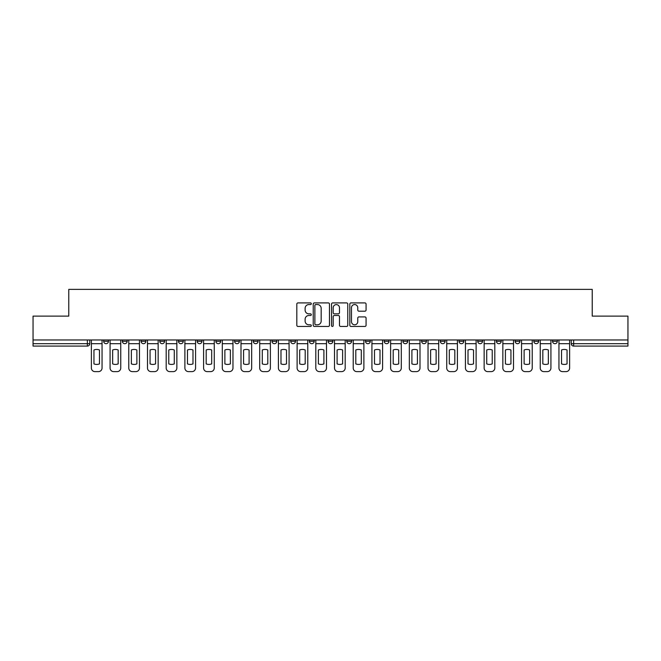 <?xml version="1.0" encoding="UTF-8"?>
<svg xmlns="http://www.w3.org/2000/svg" width="661" height="661" viewBox="0 0 661 661"><rect width="100%" height="100%" fill="white"/><g stroke="black" fill="none" stroke-linecap="round" stroke-linejoin="round"><path stroke-width="0.99" d="M311.314 303.73A0.826 0.826 0 0 0 310.496 302.903L297.987 302.903A1.173 1.173 0 0 0 296.814 304.085L296.814 325.262A1.173 1.173 0 0 0 297.987 326.443L310.496 326.443A0.826 0.826 0 0 0 311.314 325.617A0.826 0.826 0 0 0 310.496 324.799L308.877 324.799A3.768 3.768 0 0 1 305.109 321.031L305.109 319.263A3.768 3.768 0 0 1 308.877 315.495L310.496 315.495A0.826 0.826 0 0 0 311.314 314.677A0.826 0.826 0 0 0 310.496 313.851L308.877 313.851A3.768 3.768 0 0 1 305.109 310.083L305.109 308.323A3.768 3.768 0 0 1 308.877 304.556L310.496 304.556A0.826 0.826 0 0 0 311.314 303.73M552.538 339.969L552.538 341.291L557.33 341.291A2.396 2.396 0 0 1 554.934 343.687A2.396 2.396 0 0 1 552.538 341.291L552.538 339.969M496.428 341.291L496.428 339.969L496.428 341.291A2.396 2.396 0 0 0 498.824 343.687A2.396 2.396 0 0 1 496.428 341.291L501.228 341.291A2.396 2.396 0 0 1 498.824 343.687M477.729 341.291L477.729 339.969L477.729 341.291A2.396 2.396 0 0 0 480.126 343.687A2.396 2.396 0 0 1 477.729 341.291L482.522 341.291A2.396 2.396 0 0 1 480.126 343.687M421.619 339.969L421.619 341.291L426.411 341.291A2.396 2.396 0 0 1 424.015 343.687A2.396 2.396 0 0 1 421.619 341.291L421.619 339.969M402.913 339.969L402.913 341.291L407.713 341.291A2.396 2.396 0 0 1 405.309 343.687A2.396 2.396 0 0 1 402.913 341.291L402.913 339.969M290.7 339.969L290.7 341.291L295.492 341.291A2.396 2.396 0 0 1 293.096 343.687A2.396 2.396 0 0 1 290.7 341.291L290.7 339.969M271.993 339.969L271.993 341.291L276.785 341.291A2.396 2.396 0 0 1 274.389 343.687A2.396 2.396 0 0 1 271.993 341.291L271.993 339.969M178.478 341.291L178.478 339.969L178.478 341.291A2.396 2.396 0 0 0 180.874 343.687A2.396 2.396 0 0 1 178.478 341.291L183.271 341.291A2.396 2.396 0 0 1 180.874 343.687M159.772 339.969L159.772 341.291L164.572 341.291A2.396 2.396 0 0 1 162.176 343.687A2.396 2.396 0 0 1 159.772 341.291L159.772 339.969M141.074 339.969L141.074 341.291L145.866 341.291A2.396 2.396 0 0 1 143.47 343.687A2.396 2.396 0 0 1 141.074 341.291L141.074 339.969M122.368 341.291L122.368 339.969L122.368 341.291A2.396 2.396 0 0 0 124.764 343.687A2.396 2.396 0 0 1 122.368 341.291L127.168 341.291A2.396 2.396 0 0 1 124.764 343.687A2.396 2.396 0 0 0 127.168 341.291A2.396 2.396 0 0 1 124.764 343.687M103.67 341.291L103.67 339.969L103.67 341.291A2.396 2.396 0 0 0 106.066 343.687A2.396 2.396 0 0 1 103.67 341.291L108.462 341.291A2.396 2.396 0 0 1 106.066 343.687A2.396 2.396 0 0 0 108.462 341.291A2.396 2.396 0 0 1 106.066 343.687M364.889 311.199A1.173 1.173 0 0 0 366.07 310.026L366.07 304.085A1.173 1.173 0 0 0 364.889 302.903L351.008 302.903A1.173 1.173 0 0 0 349.826 304.085L349.826 325.262A1.173 1.173 0 0 0 351.008 326.443L364.889 326.443A1.173 1.173 0 0 0 366.07 325.262L366.07 318.09A1.173 1.173 0 0 0 364.889 316.908L358.948 316.908A1.173 1.173 0 0 0 357.775 318.09L357.775 321.651A3.148 3.148 0 0 1 354.627 324.799A3.148 3.148 0 0 1 351.478 321.651L351.478 307.704A3.148 3.148 0 0 1 354.627 304.556A3.148 3.148 0 0 1 357.775 307.704L357.775 310.026A1.173 1.173 0 0 0 358.948 311.199L364.889 311.199M33.05 339.969L33.05 316.115L68.777 316.115L68.777 289.378L592.223 289.378L592.223 316.115L627.95 316.115L627.95 339.969L33.05 339.969L33.05 343.687L89.756 343.687L89.756 339.969M329.467 304.085A1.173 1.173 0 0 0 328.294 302.903L314.405 302.903A1.173 1.173 0 0 0 313.231 304.085L313.231 325.262A1.173 1.173 0 0 0 314.405 326.443L328.294 326.443A1.173 1.173 0 0 0 329.467 325.262L329.467 304.085M332.706 302.903L346.595 302.903A1.173 1.173 0 0 1 347.769 304.085L347.769 325.262A1.173 1.173 0 0 1 346.595 326.443L340.646 326.443A1.173 1.173 0 0 1 339.473 325.262L339.473 316.677A1.173 1.173 0 0 0 338.3 315.495L334.35 315.495A1.173 1.173 0 0 0 333.177 316.677L333.177 325.617A0.826 0.826 0 0 1 332.351 326.443A0.826 0.826 0 0 1 331.533 325.617L331.533 304.085A1.173 1.173 0 0 1 332.706 302.903M571.244 339.969L571.244 343.687L627.95 343.687L627.95 346.083L573.641 346.083A2.396 2.396 0 0 1 571.244 343.687L571.244 339.969M627.95 339.969L627.95 343.687M87.359 339.969L87.359 346.083A2.396 2.396 0 0 0 89.756 343.687A2.396 2.396 0 0 1 87.359 346.083L33.05 346.083L33.05 343.687M557.33 339.969L557.33 341.291L557.33 339.969M538.632 339.969L538.632 341.291A2.396 2.396 0 0 1 536.236 343.687A2.396 2.396 0 0 1 533.832 341.291L538.632 341.291L538.632 339.969M533.832 339.969L533.832 341.291M519.926 339.969L519.926 341.291A2.396 2.396 0 0 1 517.53 343.687A2.396 2.396 0 0 1 515.134 341.291L519.926 341.291M515.134 339.969L515.134 341.291M501.228 339.969L501.228 341.291L501.228 339.969M482.522 339.969L482.522 341.291L482.522 339.969M463.815 339.969L463.815 341.291A2.396 2.396 0 0 1 461.419 343.687A2.396 2.396 0 0 1 459.023 341.291L463.815 341.291L463.815 339.969M459.023 339.969L459.023 341.291M445.117 339.969L445.117 341.291A2.396 2.396 0 0 1 442.721 343.687A2.396 2.396 0 0 1 440.317 341.291L445.117 341.291A2.396 2.396 0 0 1 442.721 343.687A2.396 2.396 0 0 0 445.117 341.291M440.317 339.969L440.317 341.291M426.411 339.969L426.411 341.291L426.411 339.969M407.713 339.969L407.713 341.291L407.713 339.969M389.007 339.969L389.007 341.291A2.396 2.396 0 0 1 386.611 343.687A2.396 2.396 0 0 1 384.215 341.291L389.007 341.291M384.215 339.969L384.215 341.291M370.3 339.969L370.3 341.291A2.396 2.396 0 0 1 367.904 343.687A2.396 2.396 0 0 1 365.508 341.291L370.3 341.291A2.396 2.396 0 0 1 367.904 343.687A2.396 2.396 0 0 0 370.3 341.291M365.508 339.969L365.508 341.291M351.602 339.969L351.602 341.291A2.396 2.396 0 0 1 349.206 343.687A2.396 2.396 0 0 1 346.802 341.291A2.396 2.396 0 0 0 349.206 343.687M346.802 339.969L346.802 341.291L351.602 341.291M332.896 339.969L332.896 341.291A2.396 2.396 0 0 1 330.5 343.687A2.396 2.396 0 0 1 328.104 341.291L332.896 341.291L332.896 339.969M328.104 339.969L328.104 341.291M314.198 339.969L314.198 341.291A2.396 2.396 0 0 1 311.794 343.687A2.396 2.396 0 0 1 309.398 341.291L314.198 341.291A2.396 2.396 0 0 1 311.794 343.687A2.396 2.396 0 0 0 314.198 341.291L314.198 339.969M309.398 339.969L309.398 341.291M295.492 339.969L295.492 341.291M276.785 339.969L276.785 341.291L276.785 339.969M258.087 339.969L258.087 341.291A2.396 2.396 0 0 1 255.691 343.687A2.396 2.396 0 0 1 253.287 341.291L258.087 341.291L258.087 339.969M253.287 339.969L253.287 341.291M239.381 339.969L239.381 341.291A2.396 2.396 0 0 1 236.985 343.687A2.396 2.396 0 0 1 234.589 341.291L239.381 341.291M234.589 339.969L234.589 341.291M220.683 339.969L220.683 341.291A2.396 2.396 0 0 1 218.279 343.687A2.396 2.396 0 0 1 215.883 341.291A2.396 2.396 0 0 0 218.279 343.687M215.883 339.969L215.883 341.291L220.683 341.291M201.977 339.969L201.977 341.291A2.396 2.396 0 0 1 199.581 343.687A2.396 2.396 0 0 1 197.185 341.291A2.396 2.396 0 0 0 199.581 343.687A2.396 2.396 0 0 0 201.977 341.291A2.396 2.396 0 0 1 199.581 343.687M197.185 339.969L197.185 341.291L201.977 341.291M183.271 339.969L183.271 341.291M164.572 339.969L164.572 341.291A2.396 2.396 0 0 1 162.176 343.687A2.396 2.396 0 0 0 164.572 341.291L164.572 339.969M145.866 339.969L145.866 341.291A2.396 2.396 0 0 1 143.47 343.687A2.396 2.396 0 0 0 145.866 341.291L145.866 339.969M127.168 339.969L127.168 341.291L127.168 339.969M108.462 339.969L108.462 341.291L108.462 339.969M315.702 304.556A0.826 0.826 0 0 0 314.876 305.374L314.876 323.973A0.826 0.826 0 0 0 315.702 324.799L317.404 324.799A3.768 3.768 0 0 0 321.172 321.031L321.172 308.323A3.768 3.768 0 0 0 317.404 304.556L315.702 304.556M339.473 307.762A3.148 3.148 0 0 0 336.325 304.614A3.148 3.148 0 0 0 333.177 307.762L333.177 312.678A1.173 1.173 0 0 0 334.35 313.851L338.3 313.851A1.173 1.173 0 0 0 339.473 312.678L339.473 307.762M91.375 343.687L91.375 368.028A3.594 3.594 0 0 0 94.977 371.622L98.448 371.622A3.594 3.594 0 0 0 102.05 368.028L102.05 343.687L91.375 343.687L91.375 339.969M102.05 343.687L102.05 339.969M99.472 363.897L99.472 349.975A7.436 7.436 0 0 0 93.953 349.975L93.953 363.897A7.436 7.436 0 0 0 99.472 363.897M110.081 343.687L110.081 368.028A3.594 3.594 0 0 0 113.675 371.622L117.154 371.622A3.594 3.594 0 0 0 120.748 368.028L120.748 343.687L110.081 343.687L110.081 339.969M120.748 343.687L120.748 339.969M118.17 363.897L118.17 349.975A7.436 7.436 0 0 0 112.659 349.975L112.659 363.897A7.436 7.436 0 0 0 118.17 363.897M128.779 343.687L128.779 368.028A3.594 3.594 0 0 0 132.382 371.622L135.86 371.622A3.594 3.594 0 0 0 139.454 368.028L139.454 343.687L128.779 343.687L128.779 339.969M139.454 343.687L139.454 339.969M136.877 363.897L136.877 349.975A7.436 7.436 0 0 0 131.357 349.975L131.357 363.897A7.436 7.436 0 0 0 136.877 363.897M147.486 343.687L147.486 368.028A3.594 3.594 0 0 0 151.08 371.622L154.558 371.622A3.594 3.594 0 0 0 158.153 368.028L158.153 343.687L147.486 343.687L147.486 339.969M158.153 343.687L158.153 339.969M155.583 363.897L155.583 349.975A7.436 7.436 0 0 0 150.064 349.975L150.064 363.897A7.436 7.436 0 0 0 155.583 363.897M166.192 343.687L166.192 368.028A3.594 3.594 0 0 0 169.786 371.622L173.265 371.622A3.594 3.594 0 0 0 176.859 368.028L176.859 343.687L166.192 343.687L166.192 339.969M176.859 343.687L176.859 339.969M174.281 363.897L174.281 349.975A7.436 7.436 0 0 0 168.77 349.975L168.77 363.897A7.436 7.436 0 0 0 174.281 363.897M184.89 343.687L184.89 368.028A3.594 3.594 0 0 0 188.492 371.622L191.963 371.622A3.594 3.594 0 0 0 195.565 368.028L195.565 343.687L184.89 343.687L184.89 339.969M195.565 343.687L195.565 339.969M192.987 363.897L192.987 349.975A7.436 7.436 0 0 0 187.468 349.975L187.468 363.897A7.436 7.436 0 0 0 192.987 363.897M203.596 343.687L203.596 368.028A3.594 3.594 0 0 0 207.19 371.622L210.669 371.622A3.594 3.594 0 0 0 214.263 368.028L214.263 343.687L203.596 343.687L203.596 339.969M214.263 343.687L214.263 339.969M211.685 363.897L211.685 349.975A7.436 7.436 0 0 0 206.174 349.975L206.174 363.897A7.436 7.436 0 0 0 211.685 363.897M222.294 343.687L222.294 368.028A3.594 3.594 0 0 0 225.897 371.622L229.375 371.622A3.594 3.594 0 0 0 232.969 368.028L232.969 343.687L222.294 343.687L222.294 339.969M232.969 343.687L232.969 339.969M230.392 363.897L230.392 349.975A7.436 7.436 0 0 0 224.872 349.975L224.872 363.897A7.436 7.436 0 0 0 230.392 363.897M241.001 343.687L241.001 368.028A3.594 3.594 0 0 0 244.595 371.622L248.073 371.622A3.594 3.594 0 0 0 251.667 368.028L251.667 343.687L241.001 343.687L241.001 339.969M251.667 343.687L251.667 339.969M249.098 363.897L249.098 349.975A7.436 7.436 0 0 0 243.579 349.975L243.579 363.897A7.436 7.436 0 0 0 249.098 363.897M259.707 343.687L259.707 368.028A3.594 3.594 0 0 0 263.301 371.622L266.78 371.622A3.594 3.594 0 0 0 270.374 368.028L270.374 343.687L259.707 343.687L259.707 339.969M270.374 343.687L270.374 339.969M267.796 363.897L267.796 349.975A7.436 7.436 0 0 0 262.285 349.975L262.285 363.897A7.436 7.436 0 0 0 267.796 363.897M278.405 343.687L278.405 368.028A3.594 3.594 0 0 0 282.007 371.622L285.478 371.622A3.594 3.594 0 0 0 289.08 368.028L289.08 343.687L278.405 343.687L278.405 339.969M289.08 343.687L289.08 339.969M286.502 363.897L286.502 349.975A7.436 7.436 0 0 0 280.983 349.975L280.983 363.897A7.436 7.436 0 0 0 286.502 363.897M297.111 343.687L297.111 368.028A3.594 3.594 0 0 0 300.705 371.622L304.184 371.622A3.594 3.594 0 0 0 307.778 368.028L307.778 343.687L297.111 343.687L297.111 339.969M307.778 343.687L307.778 339.969M305.2 363.897L305.2 349.975A7.436 7.436 0 0 0 299.689 349.975L299.689 363.897A7.436 7.436 0 0 0 305.2 363.897M315.809 343.687L315.809 368.028A3.594 3.594 0 0 0 319.412 371.622L322.89 371.622A3.594 3.594 0 0 0 326.484 368.028L326.484 343.687L315.809 343.687L315.809 339.969M326.484 343.687L326.484 339.969M323.907 363.897L323.907 349.975A7.436 7.436 0 0 0 318.387 349.975L318.387 363.897A7.436 7.436 0 0 0 323.907 363.897M334.516 343.687L334.516 368.028A3.594 3.594 0 0 0 338.11 371.622L341.588 371.622A3.594 3.594 0 0 0 345.191 368.028L345.191 343.687L334.516 343.687L334.516 339.969M345.191 343.687L345.191 339.969M342.613 363.897L342.613 349.975A7.436 7.436 0 0 0 337.093 349.975L337.093 363.897A7.436 7.436 0 0 0 342.613 363.897M353.222 343.687L353.222 368.028A3.594 3.594 0 0 0 356.816 371.622L360.295 371.622A3.594 3.594 0 0 0 363.889 368.028L363.889 343.687L353.222 343.687L353.222 339.969M363.889 343.687L363.889 339.969M361.311 363.897L361.311 349.975A7.436 7.436 0 0 0 355.8 349.975L355.8 363.897A7.436 7.436 0 0 0 361.311 363.897M371.92 343.687L371.92 368.028A3.594 3.594 0 0 0 375.522 371.622L378.993 371.622A3.594 3.594 0 0 0 382.595 368.028L382.595 343.687L371.92 343.687L371.92 339.969M382.595 343.687L382.595 339.969M380.017 363.897L380.017 349.975A7.436 7.436 0 0 0 374.498 349.975L374.498 363.897A7.436 7.436 0 0 0 380.017 363.897M390.626 343.687L390.626 368.028A3.594 3.594 0 0 0 394.22 371.622L397.699 371.622A3.594 3.594 0 0 0 401.293 368.028L401.293 343.687L390.626 343.687L390.626 339.969M401.293 343.687L401.293 339.969M398.715 363.897L398.715 349.975A7.436 7.436 0 0 0 393.204 349.975L393.204 363.897A7.436 7.436 0 0 0 398.715 363.897M409.333 343.687L409.333 368.028A3.594 3.594 0 0 0 412.927 371.622L416.405 371.622A3.594 3.594 0 0 0 419.999 368.028L419.999 343.687L409.333 343.687L409.333 339.969M419.999 343.687L419.999 339.969M417.422 363.897L417.422 349.975A7.436 7.436 0 0 0 411.902 349.975L411.902 363.897A7.436 7.436 0 0 0 417.422 363.897M428.031 343.687L428.031 368.028A3.594 3.594 0 0 0 431.625 371.622L435.103 371.622A3.594 3.594 0 0 0 438.706 368.028L438.706 343.687L428.031 343.687L428.031 339.969M438.706 343.687L438.706 339.969M436.128 363.897L436.128 349.975A7.436 7.436 0 0 0 430.608 349.975L430.608 363.897A7.436 7.436 0 0 0 436.128 363.897M446.737 343.687L446.737 368.028A3.594 3.594 0 0 0 450.331 371.622L453.81 371.622A3.594 3.594 0 0 0 457.404 368.028L457.404 343.687L446.737 343.687L446.737 339.969M457.404 343.687L457.404 339.969M454.826 363.897L454.826 349.975A7.436 7.436 0 0 0 449.315 349.975L449.315 363.897A7.436 7.436 0 0 0 454.826 363.897M465.435 343.687L465.435 368.028A3.594 3.594 0 0 0 469.037 371.622L472.508 371.622A3.594 3.594 0 0 0 476.11 368.028L476.11 343.687L465.435 343.687L465.435 339.969M476.11 343.687L476.11 339.969M473.532 363.897L473.532 349.975A7.436 7.436 0 0 0 468.013 349.975L468.013 363.897A7.436 7.436 0 0 0 473.532 363.897M484.141 343.687L484.141 368.028A3.594 3.594 0 0 0 487.735 371.622L491.214 371.622A3.594 3.594 0 0 0 494.808 368.028L494.808 343.687L484.141 343.687L484.141 339.969M494.808 343.687L494.808 339.969M492.23 363.897L492.23 349.975A7.436 7.436 0 0 0 486.719 349.975L486.719 363.897A7.436 7.436 0 0 0 492.23 363.897M502.847 343.687L502.847 368.028A3.594 3.594 0 0 0 506.442 371.622L509.92 371.622A3.594 3.594 0 0 0 513.514 368.028L513.514 343.687L502.847 343.687L502.847 339.969M513.514 343.687L513.514 339.969M510.936 363.897L510.936 349.975A7.436 7.436 0 0 0 505.417 349.975L505.417 363.897A7.436 7.436 0 0 0 510.936 363.897M521.546 343.687L521.546 368.028A3.594 3.594 0 0 0 525.14 371.622L528.618 371.622A3.594 3.594 0 0 0 532.221 368.028L532.221 343.687L521.546 343.687L521.546 339.969M532.221 343.687L532.221 339.969M529.643 363.897L529.643 349.975A7.436 7.436 0 0 0 524.123 349.975L524.123 363.897A7.436 7.436 0 0 0 529.643 363.897M540.252 343.687L540.252 368.028A3.594 3.594 0 0 0 543.846 371.622L547.325 371.622A3.594 3.594 0 0 0 550.919 368.028L550.919 343.687L540.252 343.687L540.252 339.969M550.919 343.687L550.919 339.969M548.341 363.897L548.341 349.975A7.436 7.436 0 0 0 542.83 349.975L542.83 363.897A7.436 7.436 0 0 0 548.341 363.897M558.95 343.687L558.95 368.028A3.594 3.594 0 0 0 562.552 371.622L566.023 371.622A3.594 3.594 0 0 0 569.625 368.028L569.625 343.687L558.95 343.687L558.95 339.969M569.625 343.687L569.625 339.969M567.047 363.897L567.047 349.975A7.436 7.436 0 0 0 561.528 349.975L561.528 363.897A7.436 7.436 0 0 0 567.047 363.897M573.641 339.969L573.641 346.083"/></g></svg>

